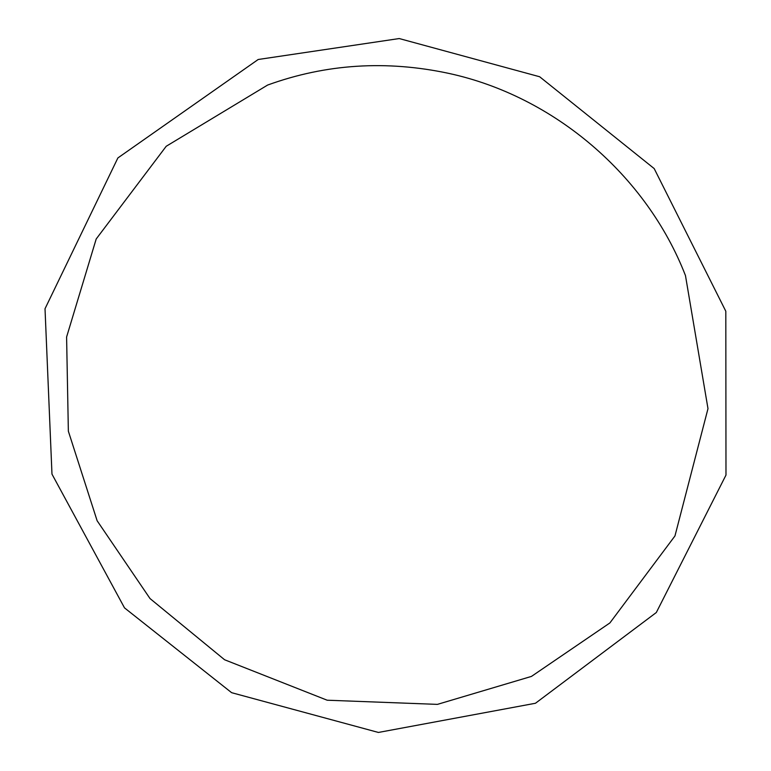<?xml version="1.0" encoding="UTF-8"?>
<svg xmlns="http://www.w3.org/2000/svg" width="771" height="771" viewBox="0 0 771 771"><rect width="100%" height="100%" fill="white"/><g stroke="black" fill="none" stroke-linecap="round" stroke-linejoin="round"><path stroke-width="0.58" stroke-dasharray="3.85 2.89" d=""/><path stroke-width="1.16" d="M267.624 85.051L166.208 146.278L96.202 238.971L66.595 337.004L68.359 431.201L97.136 520.762L150.017 598.556L224.583 659.754L327.174 700.213L437.417 704.376L531.46 676.408L609.89 622.939L674.962 535.941L707.99 408.64L685.467 275.575C646.59 175.316 554.05 96.221 448.953 73.428C386.358 60.032 325.921 63.906 267.624 85.051M258.198 59.492L117.886 157.939L45.017 308.747L51.975 474.117L124.516 607.885L231.628 692.686L378.407 732.45L535.469 703.258L656.314 612.521L725.983 475.081L725.81 311.243L654.193 168.589L539.652 76.753L399.224 38.55L258.198 59.492"/></g></svg>
